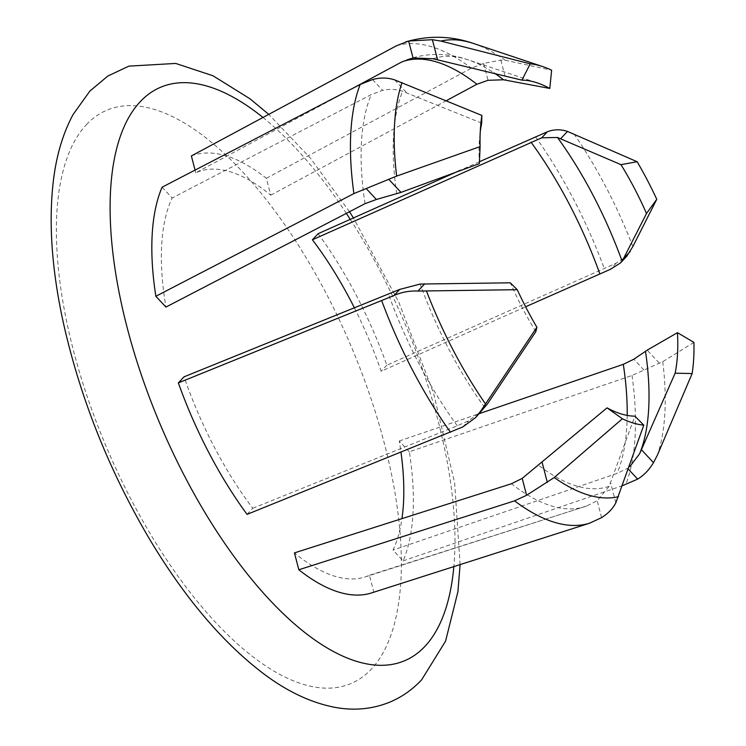 <?xml version="1.0" encoding="UTF-8"?>
<svg xmlns="http://www.w3.org/2000/svg" width="746" height="746" viewBox="0 0 746 746"><rect width="100%" height="100%" fill="white"/><g stroke="black" fill="none" stroke-linecap="round" stroke-linejoin="round"><path stroke-width="0.56" stroke-dasharray="3.73 2.8" d="M354.509 308.061A219.165 93.036 -113.1 0 1 381.141 371.247L525.604 306.774M318.113 233.703A236.426 100.356 -113.1 0 1 386.838 365.167L616.177 263.189L626.78 256.232M479.436 161.733L460.198 170.312M386.838 365.167L381.141 371.247M191.377 155.942A236.426 100.356 -113.1 0 1 266.359 178.303L270.742 195.182A219.165 93.036 -113.1 0 0 195.76 172.82L352.485 88.457M195.042 170.088L195.76 172.82M162.115 187.181L172.195 197.97A219.165 93.036 -113.1 0 0 165.938 307.072M247.075 514.367L252.773 508.287A219.165 93.036 -113.1 0 1 184.048 376.823M567.268 530.341L373.821 592.128L369.438 575.25A219.165 93.036 -113.1 0 1 364.971 576.984A219.165 93.036 -113.1 0 1 294.446 552.889M373.821 592.128A236.426 100.356 -113.1 0 1 371.452 592.958M693.92 342.386L662.756 361.661L632.021 375.452L409.34 451.796A236.426 100.356 -113.1 0 1 403.073 560.889L392.993 550.1A219.165 93.036 -113.1 0 0 401.945 518.666M409.34 451.796L399.25 440.998A219.165 93.036 -113.1 0 1 400.984 452.262M446.453 100.617L270.742 195.182M266.359 178.303L471.379 68.166L483.632 63.419L500.846 60.109L505.182 60.239L551.639 70.217M481.683 123.109L402.616 91.292C396.051 89.11 389.403 88.802 382.651 90.369L371.284 94.574L172.195 197.97M479.361 163.635A179.683 76.269 -113.1 0 1 479.622 137.768A179.683 76.269 -113.1 0 1 480.238 131.949M252.773 508.287L457.289 425.78L468.469 420.875L481.935 410.86M535.833 331.644A179.683 76.269 -113.1 0 1 510.311 282.818M369.438 575.25L586.431 506.114L597.192 500.743L609.128 486.317L634.883 416.156M399.25 440.998L479.352 413.61M628.524 469.346L627.572 468.32L617.054 473.43L392.993 550.1M403.073 560.889L622.602 485.637M262.974 117.448A311.651 132.284 -113.1 0 1 346.349 213.365M350.247 219.361A311.651 132.284 -113.1 0 1 453.838 566.615M86.508 124.582A311.651 132.284 -113.1 0 1 326.039 293.159A311.651 132.284 -113.1 0 1 371.238 669.209A311.651 132.284 -113.1 0 1 131.706 500.622A311.651 132.284 -113.1 0 1 86.508 124.582M573.954 133.86A245.024 104.011 -113.1 0 1 632.86 246.534M535.442 136.742A257.687 109.382 -113.1 0 1 604.176 268.206M616.177 263.189L610.47 269.278M433.09 58.757A231.26 98.164 -113.1 0 1 468.096 59.811A231.26 98.164 -113.1 0 1 494.122 72.977M473.542 43.501A245.024 104.011 -113.1 0 1 505.182 60.239M396.387 45.804A257.687 109.382 -113.1 0 1 471.379 68.166M483.632 63.419L488.015 80.307M500.846 60.109L506.068 80.214M365.027 203.667A240.557 102.109 -113.1 0 1 371.284 94.574M396.732 193.82A231.26 98.164 -113.1 0 1 402.616 91.292M372.562 79.57L382.651 90.369M394.699 79.897L406.71 92.756M457.289 425.78A240.557 102.109 -113.1 0 1 388.563 294.325M484.751 407.596A231.26 98.164 -113.1 0 1 420.166 284.049M462.772 426.964L468.469 420.875M586.431 506.114A240.557 102.109 -113.1 0 1 584.575 506.748A240.557 102.109 -113.1 0 1 511.448 483.753M609.128 486.317A231.26 98.164 -113.1 0 1 538.659 465.299M615.814 502.851L610.592 482.737M601.574 517.64L597.192 500.743M627.19 415.401A240.557 102.109 -113.1 0 1 617.054 473.43M662.756 361.661A245.024 104.011 -113.1 0 1 657.385 455.172M632.021 375.452A257.687 109.382 -113.1 0 1 625.763 484.546M659.203 363.013L647.183 350.154M643.919 370.016L633.83 359.218M460.105 564.61L454.659 483.007L433.613 393.254L398.896 302.391L353.427 217.944M349.464 211.743L310.243 157.947L268.756 114.352M406.896 59.633C427.206 52.668 447.6 52.733 468.096 59.811L537.223 82.871M479.622 137.768L480.657 125.654M364.971 576.984L588.053 505.555"/><path stroke-width="1.12" d="M460.198 170.312L318.113 233.703L312.415 239.783A219.165 93.036 -113.1 0 1 354.509 308.061M312.415 239.783L541.745 137.814L557.467 137.469L620.989 164.661A179.683 76.269 -113.1 0 1 646.512 213.487L623.442 258.722L620.486 262.946L610.47 269.278L525.604 306.774M620.989 164.661L637.131 161.723A193.438 82.107 -113.1 0 1 656.76 199.285L646.512 213.487M626.78 256.232L632.86 246.534L656.76 199.285M637.131 161.723L567.482 131.427C560.75 129.17 554.073 129.272 547.452 131.725L479.436 161.733M352.485 88.457L401.898 61.89L413.032 57.946L433.09 58.757L521.939 80.139L530.21 63.83L440.905 41.077L432.372 39.687L408.64 41.049L396.387 45.804L191.377 155.942L195.042 170.088M480.098 146.598L396.658 176.093L353.912 193.578L155.858 296.274L165.938 307.072L365.027 203.667L376.394 199.471L400.994 192.384L479.361 163.635L480.098 146.598A193.438 82.107 -113.1 0 1 480.657 125.654A193.438 82.107 -113.1 0 1 481.879 115.425L481.683 123.109A179.683 76.269 -113.1 0 0 480.238 131.949M155.858 296.274A236.426 100.356 -113.1 0 1 162.115 187.181L360.169 84.475L372.562 79.57C380.264 77.435 387.65 77.547 394.699 79.897L481.879 115.425M178.35 382.903L184.048 376.823L399.744 289.411L420.166 284.049L510.311 282.818L517.248 289.7A193.438 82.107 -113.1 0 0 536.887 327.261L480.704 411.102L475.64 417.574L462.772 426.964L247.075 514.367A236.426 100.356 -113.1 0 1 178.35 382.903L394.047 295.5C401.479 292.171 409.451 290.688 417.947 291.061L517.248 289.7M643.798 425.155L615.814 502.851C612.951 508.511 608.204 513.444 601.574 517.64L589.545 523.216L371.452 592.958A236.426 100.356 -113.1 0 1 298.829 569.767L294.446 552.889L511.448 483.753L522.2 478.382L607.039 407.857A179.683 76.269 -113.1 0 0 634.883 416.156L643.798 425.155A193.438 82.107 -113.1 0 1 622.378 418.767L607.039 407.857M400.984 452.262A219.165 93.036 -113.1 0 1 401.945 518.666M521.939 80.139A179.683 76.269 -113.1 0 1 537.223 82.871A179.683 76.269 -113.1 0 1 549.793 88.448L503.559 79.775L488.015 80.307L476.89 84.251L446.453 100.617M530.21 63.83A193.438 82.107 -113.1 0 1 542.668 66.562A193.438 82.107 -113.1 0 1 551.639 70.217L549.793 88.448M475.64 417.574L487.492 403.856L535.833 331.644L536.887 327.261M298.829 569.767L514.553 500.855L526.592 495.269L554.231 477.515L622.378 418.767M479.352 413.61L623.311 364.328L633.83 359.218L647.183 350.154L677.461 332.669A179.683 76.269 -113.1 0 1 675.139 373.186L639.602 453.782L629.876 466.614M677.461 332.669L693.92 342.386A193.438 82.107 -113.1 0 1 692.129 373.56L675.139 373.186M622.602 485.637L637.662 479.118C643.929 475.305 649.197 469.812 653.487 462.632L657.385 455.172L692.129 373.56M453.838 566.615A311.651 132.284 -113.1 0 1 424.959 646.353A311.651 132.284 -113.1 0 1 185.428 477.766A311.651 132.284 -113.1 0 1 140.229 101.717A311.651 132.284 -113.1 0 1 262.974 117.448M346.349 213.365A311.651 132.284 -113.1 0 1 350.247 219.361M531.04 142.216A240.557 102.109 -113.1 0 1 599.775 273.679M557.467 137.469A231.26 98.164 -113.1 0 1 622.061 261.016M630.239 251.467L623.442 258.722M567.482 131.427L560.684 138.681M547.452 131.725L541.745 137.814M401.898 61.89A240.557 102.109 -113.1 0 1 476.89 84.251M494.122 72.977A231.26 98.164 -113.1 0 1 503.559 79.775M440.905 41.077A245.024 104.011 -113.1 0 1 473.542 43.501L542.668 66.562M432.372 39.687L437.594 59.792M408.64 41.049L413.032 57.946M396.658 176.093A245.024 104.011 -113.1 0 1 402.019 82.582M353.912 193.578A257.687 109.382 -113.1 0 1 360.169 84.475M388.983 179.525L400.994 192.384M366.305 188.673L376.394 199.471M485.459 403.894A245.024 104.011 -113.1 0 1 426.553 291.22M450.491 432.279A257.687 109.382 -113.1 0 1 381.756 300.815M394.047 295.5L399.744 289.411M417.947 291.061L424.735 283.806M480.704 411.102L487.492 403.856M618.509 496.677A245.024 104.011 -113.1 0 1 554.231 477.515M589.545 523.216A257.687 109.382 -113.1 0 1 514.553 500.855M526.592 495.269L522.2 478.382M547.34 482.429L542.118 462.315M623.311 364.328A240.557 102.109 -113.1 0 1 627.19 415.401M645.486 351.254A231.26 98.164 -113.1 0 1 639.602 453.782M637.662 479.118L628.524 469.346M653.487 462.632L641.467 449.773M268.756 114.352L249.957 98.77L213.011 75.775L175.72 63.438L128.899 66.133L107.844 76.036L89.846 91.105L73.024 114.623C63.074 133.208 56.565 154.888 53.507 179.655C48.462 221.142 51.605 268.206 62.925 320.845C79.766 396.919 108.59 469.598 149.396 538.873C184.393 597.406 222.317 642.259 263.189 673.414C286.856 691.337 310.718 702.639 334.795 707.32C354.173 710.929 372.618 709.157 390.13 702.005C402.094 696.895 412.594 689.5 421.63 679.82L445.567 641.15L457.904 591.764L460.105 564.61M353.427 217.944L349.464 211.743M626.78 256.223L620.486 262.946M405.712 41.879C428.642 35.248 451.255 35.789 473.542 43.501"/></g></svg>
